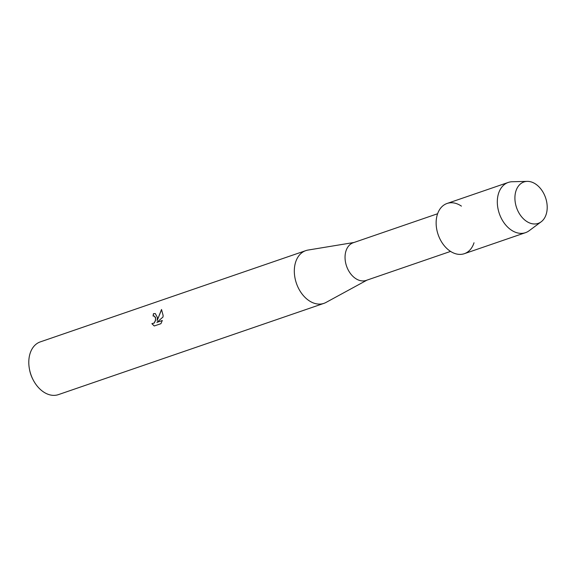 <?xml version="1.0" encoding="UTF-8"?>
<svg xmlns="http://www.w3.org/2000/svg" width="576" height="576" viewBox="0 0 576 576"><rect width="100%" height="100%" fill="white"/><g stroke="black" fill="none" stroke-linecap="round" stroke-linejoin="round"><path stroke-width="0.86" d="M514.915 197.46A21.902 15.329 71 0 0 530.626 223.337A21.902 15.329 71 0 0 547.2 207.893A21.902 15.329 71 0 0 531.49 182.016A21.902 15.329 71 0 0 514.915 197.46A21.902 15.329 71 0 0 523.872 219.218A21.902 15.329 71 0 0 541.152 221.818A21.902 15.329 71 0 0 547.2 207.893A21.902 15.329 71 0 0 527.249 181.375A21.902 15.329 71 0 0 514.915 197.46M461.426 206.129A26.554 18.576 71 0 0 436.14 222.25A26.554 18.576 71 0 0 451.937 252.216A26.554 18.576 71 0 0 474.019 242.77M437.609 213.739L353.246 242.741A19.915 13.932 71 0 0 345.046 256.831A19.915 13.932 71 0 0 366.192 280.404L450.562 251.402M354.024 242.474L308.038 250.063A27.878 19.505 71 0 0 305.806 250.625A27.878 19.505 71 0 0 294.322 270.346A27.878 19.505 71 0 0 323.935 303.358A27.878 19.505 71 0 0 326.038 302.429L366.97 280.138M154.267 316.015L153.079 316.051A27.878 19.505 -109 0 1 153.446 313.668L155.29 313.567L157.349 317.434L157.154 320.58L161.525 309.514L163.116 315.446L163.001 317.03L156.888 322.358L162.31 320.501L160.92 323.683L154.238 325.98L151.87 323.662L154.13 323.006L155.434 320.393L155.549 318.053L154.267 316.015L155.527 317.506L155.534 320.429L154.231 323.042L151.978 323.698M305.806 250.625L40.284 341.892A27.878 19.505 71 0 0 28.8 361.62A27.878 19.505 71 0 0 29.448 369.13A27.878 19.505 71 0 0 33.12 379.807A27.878 19.505 71 0 0 58.406 394.625L323.935 303.358M29.448 369.13L29.599 369.929A23.897 16.718 71 0 0 32.746 379.087L33.12 379.807M151.97 323.698L154.267 325.973M155.333 313.582L153.547 313.697A27.749 19.411 71 0 0 153.187 316.015M161.604 309.586L157.154 320.58M162.288 320.573L156.888 322.358M527.249 181.375L512.266 181.728A26.554 18.576 71 0 0 508.255 182.441A26.554 18.576 71 0 0 497.318 201.226A26.554 18.576 71 0 0 525.514 232.661A26.554 18.576 71 0 0 529.121 230.753L541.152 221.818M508.255 182.441L447.077 203.465A26.554 18.576 71 0 0 436.14 222.25A26.554 18.576 71 0 0 464.335 253.692L525.514 232.661"/></g></svg>
